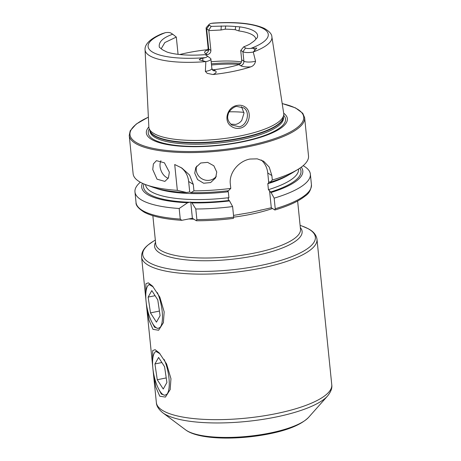 <?xml version="1.0" encoding="UTF-8"?>
<svg xmlns="http://www.w3.org/2000/svg" width="461" height="461" viewBox="0 0 461 461"><rect width="100%" height="100%" fill="white"/><g stroke="black" fill="none" stroke-linecap="round" stroke-linejoin="round"><path stroke-width="0.69" d="M153.254 286.926L149.122 284.552L148.154 285.376M145.785 296.988L145.906 283.745L148.315 282.824L152.487 286.068L159.8 297.063L164.168 311.855L163.373 322.729L158.63 330.237L152.989 329.356L148.995 320.165L146.742 306.156M160.042 353.777L155.91 351.403L154.942 352.233M152.574 363.844L152.695 350.596L155.109 349.674L159.275 352.919L166.588 363.919L170.962 378.706L170.161 389.58L165.424 397.088L159.777 396.212L155.783 387.021L153.53 373.012M231.364 126.372C222.991 121.047 227.382 106.814 237.115 105.448C240.169 104.872 242.861 105.413 245.194 107.056C252.593 111.89 249.343 126.746 239.829 128.221C236.752 128.769 233.934 128.158 231.364 126.372M236.764 106.433C234.649 106.255 228.662 110.456 228.109 114.685C226.904 118.16 228.137 121.623 231.802 125.064L239.224 126.758C247.2 125.594 250.53 112.075 243.811 107.891L236.764 106.433M194.744 173.163L195.804 167.481L200.685 163.004L207.634 162.364L213.846 165.799L216.762 172.051L215.644 177.848L210.637 182.568L203.676 183.236L197.585 179.577L194.744 173.163M196.703 166.075A11.191 10.574 -152.4 0 0 196.271 170.236A11.191 10.574 -152.4 0 0 204.442 179.899A11.191 10.574 -152.4 0 0 216.301 176.281M152.747 169.556L153.386 163.92L156.423 160.664L164.416 162.814L169.36 172.172L168.426 177.934L164.877 181.392L157.04 179.191L152.747 169.556M160.918 160.728A11.191 7.814 -112.2 0 0 160.065 166.571A11.191 7.814 -112.2 0 0 168.248 178.274M210.902 59.008L211.87 68.499L212.873 70.377A3.919 3.544 122.2 0 0 215.345 70.804A11.974 3.331 174.2 0 1 212.947 74.526A64.442 17.927 -5.8 0 0 233.064 71.438A64.442 17.927 -5.8 0 0 250.796 66.851C253.296 66.015 254.887 64.131 255.561 61.209L253.25 52.024L256.765 48.105L250.974 48.359A60.391 16.803 -5.8 0 0 264.216 29.152A60.391 16.803 -5.8 0 0 211.265 23.361L213.161 23.085C235.997 21.604 253.043 23.367 264.291 28.375C269.351 31.29 271.886 34.114 271.886 36.863L283.705 113.348A67.779 18.855 -5.8 0 1 283.688 115.094A67.779 18.855 -5.8 0 1 240.734 135.839A67.779 18.855 -5.8 0 1 149.231 128.752A67.779 18.855 -5.8 0 1 148.857 127.046L145.059 49.742A63.745 17.737 -5.8 0 0 205.773 61.618L199.221 59.774C199.993 58.852 201.152 58.363 202.696 58.305L205.11 57.66A4.841 1.348 174.2 0 0 207.145 55.89L210.493 58.391A8.062 2.242 174.2 0 1 210.902 59.008A8.062 2.242 174.2 0 1 205.837 61.636L205.779 61.618M212.947 74.526L207.191 73.334L205.364 71.386L205.837 61.636M145.059 49.742C144.714 45.985 147.416 39.767 162.024 33.722L165.401 32.662A4.841 1.348 -5.8 0 1 170.783 32.996L172.719 34.212C162.785 37.762 158.33 42.112 159.356 47.253L160.831 48.434A49.189 13.686 -5.8 0 0 164.865 50.969L166.945 52.03A49.673 13.818 -5.8 0 0 205.185 54.652L207.064 55.833A4.841 1.348 174.2 0 1 207.145 55.89M230.713 124.13L235.531 124.43C238.055 123.9 240.135 122.54 241.766 120.367L244.007 113.147L241.501 106.675M148.851 126.925A70.867 19.714 -5.8 0 0 169.585 144.944A70.867 19.714 -5.8 0 0 242.388 141.89A70.867 19.714 -5.8 0 0 283.688 113.227M241.437 61.883A47.575 13.236 -5.8 0 0 211.184 61.768M243.967 112.375A47.575 13.236 -5.8 0 0 229.278 111.821M272.313 180.009A88.149 24.525 -5.8 0 0 297.927 169.412A88.149 24.525 -5.8 0 0 308.518 155.974L304.635 117.711A88.149 24.525 -5.8 0 1 248.698 146.615A88.149 24.525 -5.8 0 1 129.236 135.528L133.125 173.785A88.149 24.525 -5.8 0 0 146.2 184.826A88.149 24.525 -5.8 0 0 177.335 190.353L174.713 164.525L181.893 168.052L189.523 174.973L193.292 184.4L193.948 190.854A88.149 24.525 -5.8 0 0 230.777 188.428L230.321 183.997C228.881 172.541 238.838 161.068 249.96 159.045L257.226 158.843L263.623 161.217L269.241 167.147L271.863 175.572L272.313 180.009L270.031 182.279L269.339 181.847L267.818 183.732L268.423 189.673L271.068 192.496L274.157 198.149L275.234 208.735L274.768 209.945L271.293 207.755L250.577 212.504L233.514 215.414M205.456 54.824A47.575 13.236 174.2 0 1 207.15 54.617C209.582 54.168 210.833 52.773 210.896 50.445L208.764 30.201L211.201 26.375L209.311 25.182A4.841 1.348 174.2 0 1 209.156 24.352A4.841 1.348 174.2 0 1 211.265 23.361M255.872 39.191A47.575 13.236 -5.8 0 0 255.872 39.179A47.575 13.236 -5.8 0 0 238.856 30.933L235.202 29.706A47.575 13.236 -5.8 0 0 225.262 29.176L221.055 29.988L208.885 30.616M235.202 29.706L235.692 26.559L239.841 26.876A49.673 13.818 -5.8 0 1 257.18 37.79L255.82 39.231A49.189 13.686 -5.8 0 1 251.965 42.568L250.012 43.997A49.673 13.818 -5.8 0 1 243.713 46.838L245.592 48.025L242.918 51.707L243.886 61.198A3.919 3.544 -57.8 0 1 240.63 65.681L238.913 64.598C240.792 63.808 241.714 62.212 241.679 59.809L240.751 50.716L240.809 50.376L242.918 51.707A8.062 2.242 -5.8 0 0 253.25 52.024M238.913 64.598A47.575 13.236 174.2 0 1 226.991 67.611A47.575 13.236 174.2 0 1 213.627 69.726L212.239 69.663M207.992 49.644A65.001 18.083 -5.8 0 0 187.512 52.773A65.001 18.083 -5.8 0 0 179.715 54.525M245.592 48.025A4.841 1.348 -5.8 0 0 250.974 48.359M235.692 26.559A49.189 13.686 -5.8 0 0 225.688 26.029L211.201 26.375M178.067 54.34L176.309 37.07L164.842 42.556L161.206 48.745M225.688 26.029L225.262 29.176M177.335 190.353L186.59 192.519L189.713 191.96L190.917 192.652A80.969 22.526 -5.8 0 0 228.495 190.704L230.777 188.428M146.2 184.826L152.683 187.166A80.969 22.526 -5.8 0 0 186.59 192.519M229.532 200.915A80.969 22.526 -5.8 0 1 191.955 202.869L190.733 202.033L187.627 202.736L179.179 208.493L180.257 219.079L181.778 220.323L192.381 218.255L196.248 220.686L196.87 219.58A88.149 24.525 -5.8 0 0 233.692 217.154L232.615 206.568L229.532 200.915L228.005 198.973L228.91 197.683L228.304 191.747L227.181 190.866M142.495 183.317A80.969 22.526 -5.8 0 0 187.627 202.736M140.328 182.222A88.149 24.525 -5.8 0 0 134.969 191.932A88.149 24.525 -5.8 0 0 179.179 208.493M193.948 190.854L190.917 192.652M270.031 182.279A80.969 22.526 -5.8 0 0 292.049 173.008L297.927 169.412M271.068 192.496A80.969 22.526 -5.8 0 0 301.258 167.187M191.955 202.869L195.792 208.994A88.149 24.525 -5.8 0 0 232.615 206.568M274.157 198.149A88.149 24.525 -5.8 0 0 310.362 174.114A88.149 24.525 -5.8 0 0 303.159 165.683M195.792 208.994L196.87 219.58M272.491 208.51A72.757 20.244 -5.8 0 1 250.392 214.388A72.757 20.244 -5.8 0 1 233.692 217.154L233.399 218.41C220.807 219.972 208.499 220.756 196.472 220.761L196.248 220.686M275.234 208.735A88.149 24.525 -5.8 0 0 311.44 184.7C311.071 189.834 308.974 193.614 305.142 196.052C298.728 201.232 288.667 205.877 274.969 209.986L274.768 209.945M261.22 159.973A22.387 20.255 -57.8 0 1 267.76 172.99L268.723 182.447M269.547 190.549L271.293 207.755M190.733 202.033L192.381 218.255M180.666 167.314A22.387 20.255 -57.8 0 1 188.647 181.478L189.713 191.96M243.713 46.838L240.809 50.376M176.309 37.07L172.719 34.212M207.94 49.771A11.974 3.331 174.2 0 0 205.439 53.534A3.919 3.544 122.2 0 0 208.689 49.056L206.637 28.864L208.764 30.201M209.311 25.182L206.637 28.864A8.062 2.242 174.2 0 1 206.102 28.161A8.062 2.242 174.2 0 1 206.378 27.481L209.156 24.352M158.682 389.067L161.333 394.051L164.808 395.284L166.894 394.236A22.387 7.215 -101.5 0 0 169.204 386.088A22.387 7.215 -101.5 0 0 164.174 359.499M151.894 322.21L154.544 327.195L158.019 328.434L160.1 327.385A22.387 7.215 -101.5 0 0 162.41 319.237A22.387 7.215 -101.5 0 0 157.38 292.649M156.158 351.38A22.387 7.215 -101.5 0 0 154.326 353.091A22.387 7.215 -101.5 0 0 152.631 360.375A22.387 7.215 -101.5 0 0 162.693 394.351A22.387 7.215 -101.5 0 0 165.119 395.21M163.24 389.021L166.899 382.509L164.577 366.726L158.596 357.448L154.936 363.954L157.259 379.743L163.24 389.021M166.225 377.928L157.259 379.743M161.886 362.548L154.936 363.954M149.364 284.523A22.387 7.215 -101.5 0 0 147.537 286.235A22.387 7.215 -101.5 0 0 145.843 293.524A22.387 7.215 -101.5 0 0 155.904 327.494A22.387 7.215 -101.5 0 0 158.325 328.359M156.452 322.164L160.105 315.658L157.783 299.869L151.807 290.591L148.148 297.103L150.47 312.886L156.452 322.164M159.431 311.071L150.47 312.886M155.092 295.691L148.148 297.103M185.581 429.836A64.603 17.973 -5.8 0 0 269.852 433.063A64.603 17.973 -5.8 0 0 308.616 417.338C301.39 424.575 288.234 430.084 269.155 433.864C236.914 440.33 198.357 439.661 185.581 429.836L162.773 412.774A86.512 24.07 -5.8 0 0 275.62 417.096A86.512 24.07 -5.8 0 0 327.529 396.039C330.906 391.873 332.318 388.122 331.764 384.785L316.984 239.259C316.263 234.799 313.278 231.255 308.023 228.633L302.485 226.218A86.749 24.133 -5.8 0 1 260.304 265.53A86.749 24.133 -5.8 0 1 164.249 267.945A86.749 24.133 -5.8 0 1 153.161 241.385L148.217 244.866C143.602 248.491 141.389 252.559 141.585 257.077A88.149 24.525 -5.8 0 0 261.047 268.158A88.149 24.525 -5.8 0 0 316.984 239.259M162.773 412.774C158.63 409.374 156.492 405.98 156.365 402.597A88.149 24.525 -5.8 0 0 275.828 413.684A88.149 24.525 -5.8 0 0 331.764 384.785M253.394 48.025L254.996 50.382M211.87 68.499A8.062 2.242 174.2 0 1 206.753 71.144A8.062 2.242 174.2 0 1 205.364 71.386M155.553 242.284A74.158 20.63 -5.8 0 0 181.743 259.341A74.158 20.63 -5.8 0 0 255.06 255.722A74.158 20.63 -5.8 0 0 300.324 227.578M152.85 215.708L155.72 243.938A72.757 20.244 -5.8 0 0 254.322 253.089A72.757 20.244 -5.8 0 0 300.491 229.232L297.627 201.002M188.952 218.952A72.757 20.244 -5.8 0 0 193.868 219.194M148.373 117.203A87.308 24.289 -5.8 0 0 147.105 146.903A87.308 24.289 -5.8 0 0 248.312 145.618A87.308 24.289 -5.8 0 0 282.201 103.61M149.312 128.959A68.994 19.195 -5.8 0 0 173.186 145.036A68.994 19.195 -5.8 0 0 241.737 141.717A68.994 19.195 -5.8 0 0 283.648 115.313M149.9 130.463L149.981 131.258A67.081 18.665 -5.8 0 0 240.89 139.695A67.081 18.665 -5.8 0 0 283.452 117.699L283.371 116.904M149.958 130.607A67.081 18.665 -5.8 0 0 240.757 138.386A67.081 18.665 -5.8 0 0 283.348 117.059M149.231 128.752L150.102 130.964A67.139 18.676 -5.8 0 0 240.734 137.989A67.139 18.676 -5.8 0 0 283.279 117.434L283.688 115.094M240.648 63.353A55.13 15.34 -5.8 0 0 211.397 63.843M239.449 64.373A55.965 15.57 -5.8 0 0 211.513 65.001M253.296 51.984A63.745 17.737 -5.8 0 0 271.886 36.863M165.401 32.662A60.391 16.803 -5.8 0 0 152.159 51.868A60.391 16.803 -5.8 0 0 205.11 57.66M143.982 183.968A79.125 22.013 -5.8 0 0 190.001 202.258M181.778 220.323C165.171 219.252 152.741 216.601 144.495 212.371C138.507 208.626 135.69 205.341 136.041 202.512A88.149 24.525 -5.8 0 0 180.257 219.079M267.818 183.732A76.889 21.39 -5.8 0 0 289.11 174.679M155.899 188.209A76.889 21.39 -5.8 0 0 228.304 191.747M145.543 184.584L145.555 184.688A76.889 21.39 -5.8 0 0 228.91 197.683M268.423 189.673A76.889 21.39 -5.8 0 0 298.538 169.147L298.526 169.043M270.377 192.064A79.125 22.013 -5.8 0 0 299.927 168.127M191.033 202.287A79.125 22.013 -5.8 0 0 228.84 200.483M271.863 175.572L267.76 172.99M193.292 184.4L188.647 181.478M215.345 70.804L213.627 69.726M202.696 58.305L202.949 60.933M240.63 65.681A11.974 3.331 -5.8 0 0 250.796 66.851M255.561 61.209A8.062 2.242 -5.8 0 1 243.886 61.198L241.679 59.809M205.439 53.534L207.15 54.617M206.102 28.161L208.147 48.353A8.062 2.242 174.2 0 0 208.689 49.056L210.896 50.445M221.257 25.897L221.055 29.988M239.841 26.876L238.856 30.933M155.328 240.066L153.161 241.385M129.236 135.528L130.181 130.803L136.231 124.061L148.373 117.123M261.116 209.934L260.69 210.043M156.365 402.597L153.006 369.538M152.729 366.789L146.218 302.687M145.935 299.938L141.585 257.077M136.041 202.512L134.969 191.932M311.44 184.7L310.362 174.114M239.426 214.307L239.881 214.238M304.635 117.711L302.762 113.273L295.472 107.886L282.19 103.529M300.099 225.36L302.485 226.218M208.147 48.353L207.531 50.405L208.695 49.794M308.616 417.338L327.529 396.039M170.282 389.13L170.161 389.58M163.494 322.274L163.367 322.723"/></g></svg>
